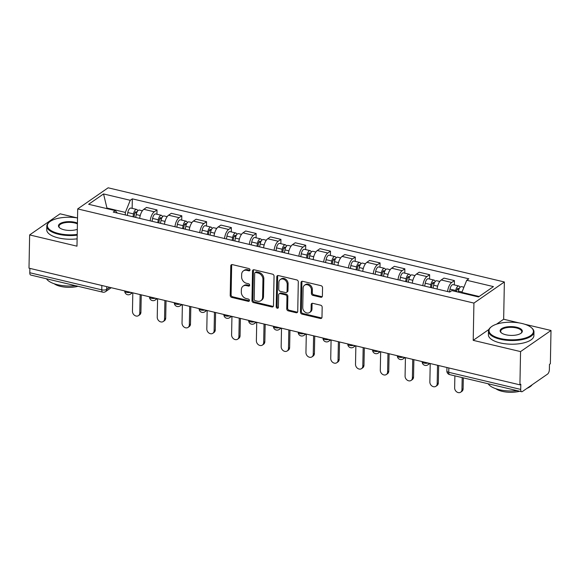 <?xml version="1.0" encoding="UTF-8"?>
<svg xmlns="http://www.w3.org/2000/svg" width="580" height="580" viewBox="0 0 580 580"><rect width="100%" height="100%" fill="white"/><g stroke="black" fill="none" stroke-linecap="round" stroke-linejoin="round"><path stroke-width="0.87" d="M250.009 269.961A1.247 1.008 -124.7 0 0 248.936 268.555L232.37 264.618A1.783 1.435 -124.7 0 0 230.782 265.887L230.209 295.409A1.783 1.435 -124.7 0 0 231.739 297.417L248.312 301.353A1.247 1.008 -124.7 0 0 248.356 299.055L246.21 298.548A5.72 4.604 -124.7 0 1 241.323 292.117L241.367 289.652A5.72 4.604 -124.7 0 1 243.1 286.143A5.72 4.604 -124.7 0 1 246.456 285.592L248.602 286.099A1.247 1.008 -124.7 0 0 248.646 283.808L246.5 283.294A5.72 4.604 -124.7 0 1 241.613 276.863L241.657 274.405A5.72 4.604 -124.7 0 1 243.39 270.889A5.72 4.604 -124.7 0 1 246.754 270.338L248.893 270.853A1.247 1.008 -124.7 0 0 250.009 269.961M320.805 297.25A1.783 1.435 -124.7 0 0 322.393 295.981L322.552 287.695A1.783 1.435 -124.7 0 0 321.023 285.686L302.622 281.314A1.783 1.435 -124.7 0 0 301.035 282.583L300.469 312.105A1.783 1.435 -124.7 0 0 301.992 314.113L320.392 318.485A1.783 1.435 -124.7 0 0 321.987 317.216L322.175 307.212A1.783 1.435 -124.7 0 0 320.653 305.203L312.772 303.333A1.783 1.435 -124.7 0 0 311.185 304.601L311.09 309.56A4.778 3.85 -124.7 0 1 309.64 312.497A4.778 3.85 -124.7 0 1 305.138 312.171A4.778 3.85 -124.7 0 1 302.745 307.581L303.115 288.144A4.778 3.85 -124.7 0 1 304.565 285.208A4.778 3.85 -124.7 0 1 309.067 285.534A4.778 3.85 -124.7 0 1 311.46 290.13L311.402 293.364A1.783 1.435 -124.7 0 0 312.924 295.38L320.805 297.25L321.69 296.634A1.783 1.435 -124.7 0 0 322.219 296.663M473.925 303.086L473.208 340.344L520.557 351.596L519.919 384.845L29 268.17L29.638 234.922L76.981 246.174L77.698 208.916L473.925 303.086L504.368 281.974L108.141 187.804L77.698 208.916M274.057 276.174A1.783 1.435 -124.7 0 0 272.527 274.159L254.127 269.787A1.783 1.435 -124.7 0 0 252.532 271.056L251.966 300.578A1.783 1.435 -124.7 0 0 253.496 302.586L271.897 306.958A1.783 1.435 -124.7 0 0 273.485 305.689L274.057 276.174M278.371 275.551L296.779 279.923A1.783 1.435 -124.7 0 1 298.301 281.931L297.736 311.453A1.783 1.435 -124.7 0 1 296.148 312.721L288.267 310.851A1.783 1.435 -124.7 0 1 286.745 308.843L286.969 296.866A1.783 1.435 -124.7 0 0 285.447 294.857L280.22 293.618A1.783 1.435 -124.7 0 0 278.632 294.887L278.393 307.349A1.247 1.008 -124.7 0 1 276.203 306.834L276.783 276.82A1.783 1.435 -124.7 0 1 278.371 275.551M520.557 351.596L551 330.484L550.362 363.74L549.477 364.349L549.376 369.532A3.639 1.61 103.4 0 1 547.534 374.107L522.413 391.522A3.639 1.61 103.4 0 1 521.637 391.725L449.667 374.615A3.639 1.61 -76.6 0 1 448.739 372.309L520.702 389.412A3.639 1.61 103.4 0 0 521.637 391.725M77.488 217.95L60.081 213.81L29.638 234.922M519.151 322.922L503.658 319.232L504.368 281.974M551 330.484L524.74 324.249M519.919 384.845L520.804 384.228L520.702 389.412M101.841 285.483L101.761 289.84A3.639 1.61 -76.6 0 0 102.689 292.153L30.718 275.043A3.639 1.61 -76.6 0 1 29.79 272.738L101.761 289.84A3.639 1.443 1.1 0 0 106.713 289.362L109.635 287.339M29.87 268.38L29.79 272.738M150.176 220.85A8.374 3.697 -76.6 0 1 154.309 211.794L143.826 209.3A8.374 3.697 103.4 0 0 139.686 218.363M143.826 209.3L146.53 207.423L157.013 209.917L156.934 214.245M154.309 211.794L157.013 209.917M181.714 220.139L181.801 215.804L171.31 213.31L168.606 215.187A8.374 3.697 103.4 0 0 164.474 224.25M174.957 226.744A8.374 3.697 -76.6 0 1 179.09 217.681L181.801 215.804M206.502 226.026L206.582 221.698L196.098 219.204L193.394 221.082A8.374 3.697 103.4 0 0 189.254 230.144M199.745 232.631A8.374 3.697 -76.6 0 1 203.877 223.568L206.582 221.698M231.282 231.92L231.369 227.585L220.879 225.091L218.174 226.969A8.374 3.697 103.4 0 0 214.042 236.031M224.525 238.525A8.374 3.697 -76.6 0 1 228.658 229.463L231.369 227.585M256.07 237.807L256.15 233.472L245.666 230.985L242.962 232.863A8.374 3.697 103.4 0 0 238.822 241.918M249.313 244.412A8.374 3.697 -76.6 0 1 253.445 235.35L256.15 233.472M280.851 243.701L280.938 239.366L270.447 236.872L267.743 238.75A8.374 3.697 103.4 0 0 263.61 247.812M274.094 250.306A8.374 3.697 -76.6 0 1 278.226 241.244L280.938 239.366M305.638 249.588L305.718 245.253L295.235 242.766L292.53 244.644A8.374 3.697 103.4 0 0 288.39 253.699M298.881 256.193A8.374 3.697 -76.6 0 1 303.014 247.131L305.718 245.253M330.419 255.483L330.506 251.147L320.015 248.653L317.311 250.531A8.374 3.697 103.4 0 0 313.178 259.594M323.662 262.087A8.374 3.697 -76.6 0 1 327.794 253.025L330.506 251.147M355.207 261.37L355.286 257.034L344.803 254.548L342.099 256.418A8.374 3.697 103.4 0 0 337.959 265.481M348.45 267.974A8.374 3.697 -76.6 0 1 352.582 258.912L355.286 257.034M379.987 267.257L380.074 262.928L369.583 260.435L366.879 262.312A8.374 3.697 103.4 0 0 362.746 271.375M373.23 273.869A8.374 3.697 -76.6 0 1 377.363 264.806L380.074 262.928M404.775 273.151L404.854 268.815L394.371 266.329L391.667 268.199A8.374 3.697 103.4 0 0 387.527 277.262M398.018 279.756A8.374 3.697 -76.6 0 1 402.15 270.693L404.854 268.815M429.555 279.038L429.642 274.71L419.151 272.216L416.447 274.094A8.374 3.697 103.4 0 0 412.315 283.156M422.798 285.643A8.374 3.697 -76.6 0 1 426.931 276.587L429.642 274.71M454.343 284.932L454.423 280.597L443.939 278.103L441.235 279.981A8.374 3.697 103.4 0 0 437.095 289.043M447.586 291.537A8.374 3.697 -76.6 0 1 451.718 282.474L454.423 280.597M125.324 214.948L125.367 212.411L107.097 208.068L106.444 208.517M107.09 208.669L103.552 193.945L130.246 200.288L125.367 212.411M117.283 213.034L115.333 210.627L88.639 204.283L103.552 193.945M479.167 296.496L461.861 292.378L466.733 280.263L468.821 278.813L132.327 198.846L130.246 200.288M466.733 280.263L493.428 286.607L478.514 296.945L451.827 290.602L449.739 292.052L113.245 212.077L115.333 210.627M473.208 340.344L488.86 329.491M496.524 324.184L503.658 319.232M461.861 292.378L461.854 292.987M132.146 208.358L132.327 198.846M249.965 270.265A1.247 1.008 -124.7 0 1 249.784 270.236L247.638 269.729A5.72 4.604 -124.7 0 0 244.281 270.273L243.39 270.889M243.1 286.143L243.984 285.527A5.72 4.604 -124.7 0 1 247.348 284.976L249.487 285.49A1.247 1.008 -124.7 0 0 249.668 285.512M231.84 264.589A1.783 1.435 -124.7 0 0 231.667 265.27L231.101 294.792A1.783 1.435 -124.7 0 0 232.631 296.8L249.197 300.737A1.247 1.008 -124.7 0 0 249.378 300.766M253.59 269.758A1.783 1.435 -124.7 0 0 253.424 270.439L252.851 299.962A1.783 1.435 -124.7 0 0 254.381 301.97L272.781 306.341A1.783 1.435 -124.7 0 0 273.318 306.37M255.794 272.491A1.247 1.008 -124.7 0 0 254.685 273.376L254.185 299.294A1.247 1.008 -124.7 0 0 255.251 300.701L257.513 301.238A5.72 4.604 -124.7 0 0 260.877 300.687A5.72 4.604 -124.7 0 0 262.61 297.177L262.943 279.458A5.72 4.604 -124.7 0 0 258.056 273.028L255.794 272.491L256.686 271.875A1.247 1.008 -124.7 0 0 255.947 271.998L255.062 272.607M260.877 300.687L261.761 300.07A5.72 4.604 -124.7 0 0 263.494 296.561L262.61 297.177M256.686 271.875L258.948 272.411A5.72 4.604 -124.7 0 1 263.835 278.849L263.494 296.561M279.168 293.792L280.06 293.175A1.783 1.435 -124.7 0 1 281.104 293.001L286.332 294.241A1.783 1.435 -124.7 0 1 287.861 296.257L287.629 308.226A1.783 1.435 -124.7 0 0 289.159 310.235L297.032 312.105A1.783 1.435 -124.7 0 0 297.562 312.134M277.842 275.522A1.783 1.435 -124.7 0 0 277.668 276.203L277.095 306.218A1.247 1.008 -124.7 0 0 278.342 307.654M287.209 284.446A4.778 3.85 -124.7 0 0 284.816 279.85A4.778 3.85 -124.7 0 0 280.314 279.524A4.778 3.85 -124.7 0 0 278.871 282.46L278.733 289.311A1.783 1.435 -124.7 0 0 280.263 291.32L285.49 292.559A1.783 1.435 -124.7 0 0 287.078 291.29L287.209 284.446L288.101 283.83A4.778 3.85 -124.7 0 0 285.701 279.234A4.778 3.85 -124.7 0 0 281.206 278.915L280.314 279.524M286.535 292.392L287.426 291.776A1.783 1.435 -124.7 0 0 287.97 290.674L287.078 291.29M288.101 283.83L287.97 290.674M304.565 285.208L305.457 284.591A4.778 3.85 -124.7 0 1 309.952 284.918A4.778 3.85 -124.7 0 1 312.352 289.514L312.286 292.748A1.783 1.435 -124.7 0 0 313.816 294.763L321.69 296.634M309.64 312.497L310.525 311.88A4.778 3.85 -124.7 0 0 311.975 308.944L311.09 309.56M312.243 303.304A1.783 1.435 -124.7 0 0 312.069 303.985L311.975 308.944M302.093 281.286A1.783 1.435 -124.7 0 0 301.919 281.967L301.353 311.489A1.783 1.435 -124.7 0 0 302.883 313.497L321.284 317.869A1.783 1.435 -124.7 0 0 321.813 317.898M135.698 217.413L136.227 214.549A4.553 2.008 -76.6 0 1 139.345 210.069L142.375 210.786M132.813 292.842L132.457 311.308A4.183 3.371 -124.7 0 0 134.553 315.332A4.183 3.371 -124.7 0 0 138.497 315.621A4.183 3.371 -124.7 0 0 139.766 313.048L140.121 294.582M134.024 217.014L134.596 213.875A2.182 0.964 -76.6 0 1 136.097 211.729A2.182 0.964 -76.6 0 1 136.655 212.954M133.001 216.768L133.523 213.904A4.553 2.008 -76.6 0 1 136.641 209.423A4.553 2.008 -76.6 0 1 137.699 210.968M127.281 215.412L127.803 212.548A4.553 2.008 -76.6 0 1 130.921 208.068L136.641 209.423M141.252 294.85L140.918 312.25A4.183 3.371 55.3 0 1 139.649 314.817L138.497 315.621M160.486 223.3L161.008 220.436A4.553 2.008 -76.6 0 1 164.125 215.956L167.156 216.681M157.593 298.736L157.238 317.202A4.183 3.371 -124.7 0 0 159.34 321.226A4.183 3.371 -124.7 0 0 163.277 321.508A4.183 3.371 -124.7 0 0 164.546 318.935L164.901 300.469M158.811 222.901L159.384 219.769A2.182 0.964 -76.6 0 1 160.877 217.616A2.182 0.964 -76.6 0 1 161.436 218.841M157.782 222.662L158.311 219.798A4.553 2.008 -76.6 0 1 161.428 215.318A4.553 2.008 -76.6 0 1 162.487 216.862M152.061 221.299L152.591 218.435A4.553 2.008 -76.6 0 1 155.708 213.955L161.428 215.318M166.04 300.744L165.699 318.137A4.183 3.371 55.3 0 1 164.43 320.711L163.277 321.508M185.266 229.194L185.796 226.331A4.553 2.008 -76.6 0 1 188.913 221.85L191.944 222.568M182.381 304.623L182.026 323.089A4.183 3.371 -124.7 0 0 184.121 327.113A4.183 3.371 -124.7 0 0 188.065 327.403A4.183 3.371 -124.7 0 0 189.334 324.829L189.689 306.363M183.592 228.795L184.165 225.656A2.182 0.964 -76.6 0 1 185.665 223.51A2.182 0.964 -76.6 0 1 186.224 224.736M182.569 228.549L183.091 225.685A4.553 2.008 -76.6 0 1 186.209 221.205A4.553 2.008 -76.6 0 1 187.268 222.749M176.849 227.193L177.371 224.329A4.553 2.008 -76.6 0 1 180.489 219.849L186.209 221.205M190.82 306.632L190.487 324.031A4.183 3.371 55.3 0 1 189.218 326.598L188.065 327.403M77.524 217.957A22.207 8.802 1.1 0 0 49.612 221.864A22.207 8.802 1.1 0 0 58.739 233.551A22.207 8.802 1.1 0 0 77.205 234.429M77.191 235.161A22.75 9.019 -178.9 0 1 58.464 234.24A22.75 9.019 -178.9 0 1 46.806 226.106A22.75 9.019 -178.9 0 1 49.111 222.256L49.612 221.864M77.307 229.325A11.1 4.401 -178.9 0 1 64.155 229.796A11.1 4.401 -178.9 0 1 59.515 227.751A11.1 4.401 -178.9 0 1 62.002 222.698A11.1 4.401 -178.9 0 1 74.98 222.292A11.1 4.401 -178.9 0 1 77.423 223.061M77.408 223.873A10.556 4.183 1.1 0 0 74.704 222.974A10.556 4.183 1.1 0 0 59 226.345A10.556 4.183 1.1 0 0 59.776 227.962M75.552 285.701A22.75 9.019 -178.9 0 1 57.492 284.693A22.75 9.019 -178.9 0 1 46.494 278.799M78.017 286.288A16.378 6.489 -178.9 0 1 60.523 286.382A16.378 6.489 -178.9 0 1 54.165 283.743M77.125 238.837A22.75 9.019 -178.9 0 1 58.392 237.916A22.75 9.019 -178.9 0 1 46.741 229.781L46.806 226.106M500.402 338.524A22.207 8.802 1.1 0 0 526.365 337.698A22.207 8.802 1.1 0 0 531.331 327.599A22.207 8.802 1.1 0 0 522.058 323.502A22.207 8.802 1.1 0 0 491.282 326.83A22.207 8.802 1.1 0 0 500.402 338.524M531.331 327.599L531.816 328.019A22.75 9.019 -178.9 0 1 533.97 331.949A22.75 9.019 -178.9 0 1 500.127 339.206A22.75 9.019 -178.9 0 1 488.476 331.079A22.75 9.019 -178.9 0 1 490.782 327.229L491.282 326.83M505.818 334.769A11.1 4.401 -178.9 0 1 501.185 332.717A11.1 4.401 -178.9 0 1 503.665 327.671A11.1 4.401 -178.9 0 1 516.649 327.258A11.1 4.401 -178.9 0 1 521.21 333.101A11.1 4.401 -178.9 0 1 505.818 334.769M520.941 333.304A10.556 4.183 1.1 0 0 521.775 331.716A10.556 4.183 1.1 0 0 516.374 327.946A10.556 4.183 1.1 0 0 500.671 331.31A10.556 4.183 1.1 0 0 501.439 332.927M532.15 384.772A22.75 9.019 -178.9 0 1 526.981 388.353M517.215 390.673A22.75 9.019 -178.9 0 1 499.155 389.666A22.75 9.019 -178.9 0 1 488.164 383.764M519.687 391.253A16.378 6.489 -178.9 0 1 502.193 391.355A16.378 6.489 -178.9 0 1 495.827 388.709M533.97 331.949L533.897 335.624A22.75 9.019 -178.9 0 1 500.054 342.881A22.75 9.019 -178.9 0 1 488.403 334.754L488.476 331.079M210.054 235.081L210.576 232.218A4.553 2.008 -76.6 0 1 213.694 227.737L216.724 228.455M207.161 310.517L206.806 328.983A4.183 3.371 -124.7 0 0 208.909 333.007A4.183 3.371 -124.7 0 0 212.845 333.29A4.183 3.371 -124.7 0 0 214.114 330.716L214.469 312.25M208.38 234.682L208.952 231.55A2.182 0.964 -76.6 0 1 210.446 229.397A2.182 0.964 -76.6 0 1 211.004 230.623M207.35 234.443L207.879 231.579A4.553 2.008 -76.6 0 1 210.997 227.099A4.553 2.008 -76.6 0 1 212.055 228.643M201.63 233.08L202.159 230.216A4.553 2.008 -76.6 0 1 205.276 225.736L210.997 227.099M215.608 312.519L215.267 329.918A4.183 3.371 55.3 0 1 213.998 332.492L212.845 333.29M234.835 240.975L235.364 238.112A4.553 2.008 -76.6 0 1 238.481 233.631L241.512 234.349M231.949 316.404L231.594 334.87A4.183 3.371 -124.7 0 0 233.689 338.894A4.183 3.371 -124.7 0 0 237.633 339.184A4.183 3.371 -124.7 0 0 238.902 336.61L239.257 318.144M233.16 240.577L233.733 237.438A2.182 0.964 -76.6 0 1 235.233 235.292A2.182 0.964 -76.6 0 1 235.792 236.517M232.138 240.33L232.66 237.466A4.553 2.008 -76.6 0 1 235.777 232.986A4.553 2.008 -76.6 0 1 236.836 234.53M226.417 238.975L226.939 236.111A4.553 2.008 -76.6 0 1 230.057 231.63L235.777 232.986M240.388 318.413L240.055 335.805A4.183 3.371 55.3 0 1 238.786 338.379L237.633 339.184M259.623 246.862L260.144 243.999A4.553 2.008 -76.6 0 1 263.262 239.518L266.293 240.236M256.73 322.299L256.375 340.764A4.183 3.371 -124.7 0 0 258.477 344.788A4.183 3.371 -124.7 0 0 262.414 345.071A4.183 3.371 -124.7 0 0 263.683 342.497L264.038 324.031M257.948 246.464L258.52 243.332A2.182 0.964 -76.6 0 1 260.014 241.179A2.182 0.964 -76.6 0 1 260.572 242.404M256.918 246.225L257.447 243.361A4.553 2.008 -76.6 0 1 260.565 238.873A4.553 2.008 -76.6 0 1 261.623 240.424M251.198 244.862L251.727 241.998A4.553 2.008 -76.6 0 1 254.845 237.517L260.565 238.873M265.176 324.3L264.835 341.7A4.183 3.371 55.3 0 1 263.567 344.274L262.414 345.071M284.403 252.757L284.932 249.893A4.553 2.008 -76.6 0 1 288.05 245.405L291.08 246.13M281.517 328.186L281.162 346.651A4.183 3.371 -124.7 0 0 283.257 350.675A4.183 3.371 -124.7 0 0 287.201 350.958A4.183 3.371 -124.7 0 0 288.47 348.392L288.825 329.926M282.728 252.358L283.301 249.219A2.182 0.964 -76.6 0 1 284.802 247.065A2.182 0.964 -76.6 0 1 285.36 248.298M281.706 252.112L282.228 249.248A4.553 2.008 -76.6 0 1 285.345 244.767A4.553 2.008 -76.6 0 1 286.404 246.311M275.986 250.756L276.508 247.892A4.553 2.008 -76.6 0 1 279.625 243.404L285.345 244.767M289.957 330.194L289.623 347.587A4.183 3.371 55.3 0 1 288.354 350.161L287.201 350.958M309.191 258.644L309.713 255.78A4.553 2.008 -76.6 0 1 312.83 251.299L315.861 252.017M306.298 334.08L305.943 352.546A4.183 3.371 -124.7 0 0 308.045 356.57A4.183 3.371 -124.7 0 0 311.982 356.852A4.183 3.371 -124.7 0 0 313.251 354.279L313.606 335.813M307.516 258.245L308.089 255.113A2.182 0.964 -76.6 0 1 309.582 252.96A2.182 0.964 -76.6 0 1 310.14 254.185M306.486 258.006L307.016 255.142A4.553 2.008 -76.6 0 1 310.133 250.654A4.553 2.008 -76.6 0 1 311.192 252.206M300.766 256.643L301.296 253.779A4.553 2.008 -76.6 0 1 304.413 249.298L310.133 250.654M314.744 336.081L314.404 353.481A4.183 3.371 55.3 0 1 313.135 356.055L311.982 356.852M333.971 264.538L334.5 261.674A4.553 2.008 -76.6 0 1 337.618 257.187L340.649 257.911M331.086 339.967L330.731 358.433A4.183 3.371 -124.7 0 0 332.826 362.457A4.183 3.371 -124.7 0 0 336.77 362.739A4.183 3.371 -124.7 0 0 338.038 360.173L338.394 341.707M332.296 264.139L332.869 261A2.182 0.964 -76.6 0 1 334.37 258.847A2.182 0.964 -76.6 0 1 334.928 260.079M331.274 263.893L331.796 261.029A4.553 2.008 -76.6 0 1 334.914 256.548A4.553 2.008 -76.6 0 1 335.972 258.093M325.554 262.537L326.076 259.673A4.553 2.008 -76.6 0 1 329.193 255.186L334.914 256.548M339.525 341.975L339.191 359.368A4.183 3.371 55.3 0 1 337.923 361.942L336.77 362.739M358.759 270.425L359.281 267.561A4.553 2.008 -76.6 0 1 362.399 263.081L365.429 263.798M355.866 345.854L355.511 364.327A4.183 3.371 -124.7 0 0 357.613 368.351A4.183 3.371 -124.7 0 0 361.55 368.633A4.183 3.371 -124.7 0 0 362.819 366.06L363.174 347.594M357.084 270.026L357.657 266.894A2.182 0.964 -76.6 0 1 359.15 264.741A2.182 0.964 -76.6 0 1 359.709 265.966M356.055 269.787L356.584 266.923A4.553 2.008 -76.6 0 1 359.701 262.435A4.553 2.008 -76.6 0 1 360.76 263.987M350.334 268.424L350.864 265.56A4.553 2.008 -76.6 0 1 353.981 261.08L359.701 262.435M364.312 347.862L363.972 365.262A4.183 3.371 55.3 0 1 362.703 367.829L361.55 368.633M383.539 276.319L384.069 273.455A4.553 2.008 -76.6 0 1 387.186 268.968L390.217 269.693M380.654 351.748L380.299 370.214A4.183 3.371 -124.7 0 0 382.394 374.238A4.183 3.371 -124.7 0 0 386.338 374.521A4.183 3.371 -124.7 0 0 387.607 371.954L387.962 353.488M381.865 275.921L382.438 272.781A2.182 0.964 -76.6 0 1 383.938 270.628A2.182 0.964 -76.6 0 1 384.497 271.853M380.842 275.674L381.364 272.81A4.553 2.008 -76.6 0 1 384.482 268.33A4.553 2.008 -76.6 0 1 385.54 269.874M375.122 274.318L375.644 271.454A4.553 2.008 -76.6 0 1 378.762 266.967L384.482 268.33M389.093 353.756L388.76 371.149A4.183 3.371 55.3 0 1 387.491 373.723L386.338 374.521M408.327 282.206L408.849 279.342A4.553 2.008 -76.6 0 1 411.967 274.862L414.997 275.58M405.435 357.635L405.079 376.101A4.183 3.371 -124.7 0 0 407.182 380.125A4.183 3.371 -124.7 0 0 411.118 380.415A4.183 3.371 -124.7 0 0 412.387 377.841L412.742 359.375M406.652 281.808L407.225 278.675A2.182 0.964 -76.6 0 1 408.719 276.522A2.182 0.964 -76.6 0 1 409.277 277.748M405.623 281.561L406.152 278.704A4.553 2.008 -76.6 0 1 409.27 274.217A4.553 2.008 -76.6 0 1 410.328 275.768M399.903 280.205L400.432 277.341A4.553 2.008 -76.6 0 1 403.549 272.861L409.27 274.217M413.881 359.644L413.54 377.043A4.183 3.371 55.3 0 1 412.271 379.61L411.118 380.415M433.108 288.101L433.637 285.237A4.553 2.008 -76.6 0 1 436.754 280.749L439.785 281.474M430.222 363.529L429.867 381.995A4.183 3.371 -124.7 0 0 431.962 386.019A4.183 3.371 -124.7 0 0 435.906 386.302A4.183 3.371 -124.7 0 0 437.175 383.735L437.53 365.262M431.433 287.702L432.006 284.562A2.182 0.964 -76.6 0 1 433.507 282.409A2.182 0.964 -76.6 0 1 434.065 283.635M430.411 287.455L430.933 284.591A4.553 2.008 -76.6 0 1 434.05 280.111A4.553 2.008 -76.6 0 1 435.109 281.655M424.69 286.092L425.212 283.228A4.553 2.008 -76.6 0 1 428.33 278.748L434.05 280.111M438.661 365.538L438.328 382.93A4.183 3.371 55.3 0 1 437.059 385.504L435.906 386.302M458.236 292.124L458.417 291.124A4.553 2.008 -76.6 0 1 461.535 286.643L463.942 287.216M454.879 375.854L454.647 387.882A4.183 3.371 -124.7 0 0 456.75 391.906A4.183 3.371 -124.7 0 0 460.687 392.196A4.183 3.371 -124.7 0 0 461.955 389.622L462.188 377.595M456.561 291.726L456.793 290.45A2.182 0.964 -76.6 0 1 458.287 288.303A2.182 0.964 -76.6 0 1 458.845 289.529M455.532 291.486L455.721 290.478A4.553 2.008 -76.6 0 1 458.838 285.998A4.553 2.008 -76.6 0 1 459.897 287.542M449.471 291.986L450 289.123A4.553 2.008 -76.6 0 1 453.118 284.642L458.838 285.998M463.318 377.863L463.108 388.825A4.183 3.371 55.3 0 1 461.839 391.391L460.687 392.196M106.763 286.65L106.713 289.362A3.639 2.929 -124.7 0 1 105.603 291.602L111.215 287.709M426.931 276.587L416.447 274.094M402.15 270.693L391.667 268.199M377.363 264.806L366.879 262.312M352.582 258.912L342.099 256.418M327.794 253.025L317.311 250.531M303.014 247.131L292.53 244.644M278.226 241.244L267.743 238.75M253.445 235.35L242.962 232.863M228.658 229.463L218.174 226.969M203.877 223.568L193.394 221.082M179.09 217.681L168.606 215.187M451.718 282.474L441.235 279.981M124.743 290.928L124.743 291.087A3.639 1.443 1.1 0 0 126.781 292.429A3.639 1.443 1.1 0 0 130.638 292.327M131.486 292.53A3.639 2.929 55.3 0 1 130.457 294.147L132.457 292.762M149.531 296.815L149.524 296.982A3.639 1.443 1.1 0 0 151.569 298.316A3.639 1.443 1.1 0 0 155.418 298.221M174.312 302.709L174.312 302.869A3.639 1.443 1.1 0 0 176.349 304.21A3.639 1.443 1.1 0 0 180.206 304.108M199.1 308.596L199.092 308.763A3.639 1.443 1.1 0 0 201.137 310.097A3.639 1.443 1.1 0 0 204.987 309.995M223.88 314.49L223.88 314.65A3.639 1.443 1.1 0 0 225.917 315.991A3.639 1.443 1.1 0 0 229.774 315.89M248.668 320.377L248.661 320.537A3.639 1.443 1.1 0 0 250.705 321.878A3.639 1.443 1.1 0 0 254.555 321.777M273.448 326.272L273.448 326.431A3.639 1.443 1.1 0 0 275.486 327.772A3.639 1.443 1.1 0 0 279.342 327.671M298.236 332.159L298.229 332.318A3.639 1.443 1.1 0 0 300.273 333.66A3.639 1.443 1.1 0 0 304.123 333.558M323.017 338.053L323.017 338.212A3.639 1.443 1.1 0 0 325.054 339.554A3.639 1.443 1.1 0 0 328.911 339.452M347.804 343.94L347.797 344.099A3.639 1.443 1.1 0 0 349.841 345.441A3.639 1.443 1.1 0 0 353.691 345.339M372.585 349.834L372.585 349.994A3.639 1.443 1.1 0 0 374.622 351.335A3.639 1.443 1.1 0 0 378.479 351.233M397.373 355.721L397.365 355.881A3.639 1.443 1.1 0 0 399.41 357.222A3.639 1.443 1.1 0 0 403.26 357.12M422.153 361.608L422.153 361.775A3.639 1.443 1.1 0 0 424.19 363.116A3.639 1.443 1.1 0 0 428.047 363.015M156.274 298.417A3.639 2.929 55.3 0 1 155.237 300.041L157.245 298.649M181.054 304.312A3.639 2.929 55.3 0 1 180.025 305.928L182.026 304.543M205.842 310.199A3.639 2.929 55.3 0 1 204.805 311.822L206.813 310.43M230.623 316.093A3.639 2.929 55.3 0 1 229.593 317.709L231.594 316.325M255.41 321.98A3.639 2.929 55.3 0 1 254.374 323.604L256.382 322.212M280.191 327.874A3.639 2.929 55.3 0 1 279.161 329.491L281.162 328.106M304.978 333.761A3.639 2.929 55.3 0 1 303.942 335.385L305.95 333.993M329.759 339.655A3.639 2.929 55.3 0 1 328.729 341.272L330.731 339.887M354.547 345.542A3.639 2.929 55.3 0 1 353.51 347.166L355.518 345.774M379.327 351.437A3.639 2.929 55.3 0 1 378.298 353.053L380.299 351.661M404.115 357.324A3.639 2.929 55.3 0 1 403.078 358.947L405.087 357.555M428.896 363.218A3.639 2.929 55.3 0 1 427.866 364.834L429.867 363.442M448.818 367.952L448.739 372.309A3.639 1.443 1.1 0 1 446.868 371.004A3.639 3.639 0 0 0 449.667 374.615M247.638 269.729L246.754 270.338M249.487 285.49L248.602 286.099M247.348 284.976L246.456 285.592M249.197 300.737L248.312 301.353M232.631 296.8L231.739 297.417M231.101 294.792L230.209 295.409M231.667 265.27L230.782 265.887M249.784 270.236L248.893 270.853M272.781 306.341L271.897 306.958M254.381 301.97L253.496 302.586M252.851 299.962L251.966 300.578M253.424 270.439L252.532 271.056M263.835 278.849L262.943 279.458M258.948 272.411L258.056 273.028M297.032 312.105L296.148 312.721M289.159 310.235L288.267 310.851M287.629 308.226L286.745 308.843M287.861 296.257L286.969 296.866M286.332 294.241L285.447 294.857M281.104 293.001L280.22 293.618M277.095 306.218L276.203 306.834M277.668 276.203L276.783 276.82M313.816 294.763L312.924 295.38M312.286 292.748L311.402 293.364M312.352 289.514L311.46 290.13M312.069 303.985L311.185 304.601M321.284 317.869L320.392 318.485M302.883 313.497L301.992 314.113M301.353 311.489L300.469 312.105M301.919 281.967L301.035 282.583M136.227 214.549L140.237 215.499M134.973 212.715L136.604 213.099M127.803 212.548L133.523 213.904M140.918 312.25L139.766 313.048M161.008 220.436L165.024 221.393M159.754 218.602L161.385 218.993M152.591 218.435L158.311 219.798M165.699 318.137L164.546 318.935M185.796 226.331L189.805 227.28M184.541 224.496L186.173 224.881M177.371 224.329L183.091 225.685M190.487 324.031L189.334 324.829M210.576 232.218L214.593 233.174M209.322 230.383L210.953 230.775M202.159 230.216L207.879 231.579M215.267 329.918L214.114 330.716M235.364 238.112L239.373 239.061M234.11 236.277L235.741 236.662M226.939 236.111L232.66 237.466M240.055 335.805L238.902 336.61M260.144 243.999L264.161 244.956M258.89 242.164L260.521 242.556M251.727 241.998L257.447 243.361M264.835 341.7L263.683 342.497M284.932 249.893L288.942 250.843M283.678 248.059L285.309 248.443M276.508 247.892L282.228 249.248M289.623 347.587L288.47 348.392M309.713 255.78L313.729 256.737M308.458 253.946L310.09 254.33M301.296 253.779L307.016 255.142M314.404 353.481L313.251 354.279M334.5 261.674L338.51 262.624M333.246 259.833L334.877 260.224M326.076 259.673L331.796 261.029M339.191 359.368L338.038 360.173M359.281 267.561L363.298 268.518M358.027 265.727L359.658 266.111M350.864 265.56L356.584 266.923M363.972 365.262L362.819 366.06M384.069 273.455L388.078 274.405M382.814 271.614L384.446 272.005M375.644 271.454L381.364 272.81M388.76 371.149L387.607 371.954M408.849 279.342L412.866 280.299M407.595 277.508L409.226 277.892M400.432 277.341L406.152 278.704M413.54 377.043L412.387 377.841M433.637 285.237L437.646 286.187M432.383 283.395L434.014 283.787M425.212 283.228L430.933 284.591M438.328 382.93L437.175 383.735M458.417 291.124L462.021 291.979M457.163 289.289L458.795 289.674M450 289.123L455.721 290.478M463.108 388.825L461.955 389.622M124.743 291.087A3.639 3.639 0 0 0 130.457 294.147M149.524 296.982A3.639 3.639 0 0 0 155.237 300.041M174.312 302.869A3.639 3.639 0 0 0 180.025 305.928M199.092 308.763A3.639 3.639 0 0 0 204.805 311.822M223.88 314.65A3.639 3.639 0 0 0 229.593 317.709M248.661 320.537A3.639 3.639 0 0 0 254.374 323.604M273.448 326.431A3.639 3.639 0 0 0 279.161 329.491M298.229 332.318A3.639 3.639 0 0 0 303.942 335.385M323.017 338.212A3.639 3.639 0 0 0 328.729 341.272M347.797 344.099A3.639 3.639 0 0 0 353.51 347.166M372.585 349.994A3.639 3.639 0 0 0 378.298 353.053M397.365 355.881A3.639 3.639 0 0 0 403.078 358.947M422.153 361.775A3.639 3.639 0 0 0 427.866 364.834M446.941 367.502L446.868 371.004M102.689 292.153A3.639 3.639 0 0 0 105.603 291.602"/></g></svg>
